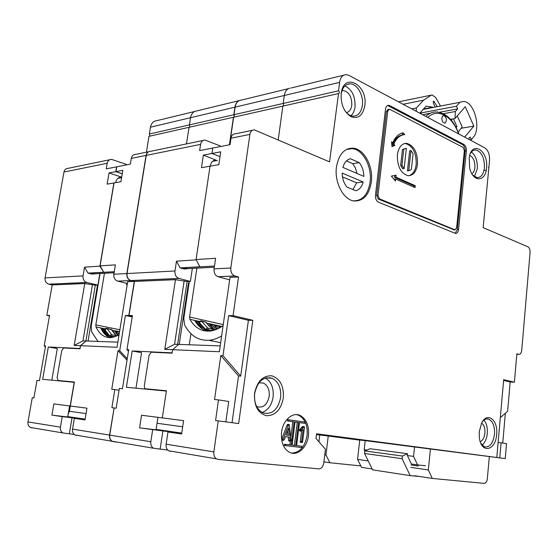 <?xml version="1.0" encoding="UTF-8"?>
<svg xmlns="http://www.w3.org/2000/svg" width="558" height="558" viewBox="0 0 558 558"><rect width="100%" height="100%" fill="white"/><g stroke="black" fill="none" stroke-linecap="round" stroke-linejoin="round"><path stroke-width="0.84" d="M457.26 115.952L462.198 126.959L458.195 132.086M456.144 127.573L456.946 126.638L453.431 118.833M452.252 119.042L451.276 120.172M456.946 126.638L455.76 126.84M353.472 200.859C362.484 200.824 368.022 194.526 370.094 181.978C372.193 166.793 362.958 149.349 352.056 148.651L346.518 149.453M346.95 187.09L355.878 190.738C359.408 189.72 361.842 186.797 363.188 181.978L342.187 173.119C342.319 178.706 343.909 183.359 346.95 187.09M359.261 162.65L350.417 158.744C346.832 159.623 344.321 162.511 342.891 167.414L363.858 176.391C363.732 170.964 362.198 166.382 359.261 162.65L352.747 163.64L346.469 160.899M357.008 173.461L355.432 168.084L352.747 163.64M352.956 189.546L356.667 182.836L342.5 176.921M363.188 181.978L356.667 182.836M347.425 149.028L347.906 148.986M354.93 200.922L354.456 201.013M443.352 113.713L455.349 111.495L455.014 118.547L465.267 106.711L473.854 126.122L461.173 128.27M469.773 139.835L471.37 139.584L470.227 137.024L468.469 139.137M419.79 113.183L456.465 106.215L459.904 102.302L463.335 101.479C473.142 101.158 480.605 124.016 474.677 135.58L471.37 139.584M455.349 111.495L457.644 108.859L439.327 112.291M456.465 106.215L457.644 108.859M464.668 137.108L473.854 126.122M450.55 119.349L455.014 118.547M423.006 109.417L459.904 102.302M423.355 109.04L424.889 108.908M100.035 273.518L91.212 326.06L91.624 331.843L97.985 341.426M104.451 273.274L95.83 324.923L96.004 326.981C99.498 334.388 104.534 337.932 111.119 337.625L119.049 334.842M112.716 272.813L113.999 273.134M115.29 331.724L116.329 332.415L117.55 331.738L117.103 331.173L114.739 330.706L117.752 335.581M119.489 332.136L119.286 331.605L117.103 331.173L116.238 331.926L115.199 331.529M116.329 332.415L118.08 335.407M115.98 335.463L112.542 330.266L110.965 329.178M118.282 335.295L116.238 331.926M119.607 331.396L119.538 331.822M105.092 328.781L100.886 327.951L101.347 328.808C103.118 332.38 105.323 335.002 107.959 336.676M112.988 330.838L112.423 330.901M113.581 337.213L112.137 337.241M104.981 329.094L105.078 329.973L109.717 335.944L111.44 336.76M106.794 328.341L111.258 329.499L115.904 335.511L111.188 334.702L109.717 335.944L112.053 336.244L111.726 334.702L107.101 328.669L106.522 328.285L105.023 328.85M105.078 329.973L105.009 328.871M101.437 328.983L102.512 329.687L103.746 329.004L103.307 328.432L102.421 329.192L101.347 328.795M102.512 329.687L106.899 335.937M108.524 336.997L102.421 329.192M127.252 284.273L126.575 284.573L127.05 285.515M126.275 283.22L126.764 283.415M189.329 281.455L183.784 318.325L184.559 324.798C190.243 335.651 198.411 340.805 209.048 340.268C213.212 339.892 217.404 338.462 221.638 335.972M196.869 268.161L189.574 317L189.88 319.302C194.644 327.581 201.222 331.508 209.613 331.082C214.119 330.692 218.624 328.85 223.123 325.558M220.068 327.581L219.224 326.911M221.366 326.779L220.884 326.235L219.978 327.072L218.659 326.242L219.685 327.804M221.861 326.451L216.274 325.202L215.36 326.039L215.639 326.36L216.811 325.83L216.274 325.202L209.194 323.619L214.286 330.162M218.917 326.388L218.492 325.698L218.659 326.242M209.913 324.833L210.819 325.551L212.159 324.798L211.628 324.163L210.708 325.007L209.71 324.498M216.999 329.15L214.293 325.363M210.819 325.551L214.181 330.071M209.117 326.2L206.627 322.88M214.565 330.071L210.708 325.007M199.311 321.401L194.923 320.431L195.07 320.983L202.073 328.767M219.978 327.072L220.25 327.386L221.268 326.842M215.36 326.039L214.384 325.537M214.586 325.879L217.167 329.074M209.794 330.775L208.315 330.72M199.248 321.645L199.457 322.712L205.588 329.359L209.041 331.124M207.974 330.517L207.576 330.266M201.285 320.934L205.902 322.224L212.026 328.906L207.171 327.964L205.588 329.359L208.218 329.694L207.729 327.964L201.619 321.262L200.873 320.836L199.269 321.443M199.457 322.712L199.248 321.464M195.635 321.652L196.59 322.391L197.957 321.624L197.42 320.99L196.486 321.84L195.453 321.331M196.59 322.391L200.196 327.253M202.673 329.171L196.486 321.84M318.911 441.783L319.741 434.961L316.456 434.536M503.602 380.416L510.186 381.965L514.399 382.216L503.672 379.677L496.801 457.483L490.412 456.674L505.234 458.599L365.211 440.639L364.179 449.727L364.82 451.031M419.414 476.462L410.179 475.632L372.632 469.864L364.548 453.487L364.834 450.927L370.059 448.737L407.577 453.731L402.395 456.032L402.116 458.69L410.179 475.632M414.559 446.839L413.569 456.388L417.565 464.905L425.489 465.77M413.569 456.388L407.382 455.558L411.385 464.019L417.565 464.905M407.382 455.558L407.577 453.731M402.116 458.69L364.548 453.487M366.836 450.09L364.179 449.727M364.834 450.927L402.395 456.032M440.408 105.908L435.777 97.587L432.178 94.993L431.299 95.139L423.613 100.14L416.38 107.973L416.212 111.272M435.128 106.927L433.287 102.902L433.726 101.068L437.179 106.529M419.93 113.155L426.033 106.111L433.336 107.276M403.085 104.276L423.613 100.14M416.38 107.973L411.727 108.887M180.625 433.447L181.727 433.357M229.638 279.851L218.039 276.712C215.116 275.45 213.784 272.848 214.056 268.9L215.604 258.284L196.06 259.568L210.045 166.186L218.82 164.659L220.717 151.811L211.949 153.471L220.012 156.596L211.956 153.478L203.363 155.096L216.106 160.16C213.065 160.104 211.154 161.939 210.373 165.642L210.31 166.138M232.044 422.692L238.51 375.973L220.808 355.572L222.991 355.676L228.675 315.64L233.07 315.64L238.524 276.998L230.001 277.361L219.385 351.728L172.645 349.699L178.609 344.384L220.222 345.904M178.609 344.384L174.563 344.237L164.784 349.357L172.645 349.699L172.122 353.172L151.253 352.189L149.098 355.174L144.369 385.501C144.187 387.398 144.634 388.494 145.722 388.793L166.423 390.753L162.308 417.9L183.603 420.648L181.629 433.991L167.972 432.004L166.138 444.189L213.854 451.882C213.533 455.119 214.411 457.441 216.49 458.857L218.129 459.387L318.771 468.86C321.401 468.72 323.068 466.76 323.779 462.98L325.433 449.197L315.981 438.449L316.546 433.796L496.801 457.483M220.808 355.572L214.551 399.528L218.499 399.919L215.576 420.551L218.227 420.878L213.854 451.882M238.524 276.998L234.82 275.973C231.891 274.689 230.552 272.032 230.817 268.007L249.893 134.394L231.005 138.217C231.598 135.266 233.091 133.787 235.469 133.787L252.383 130.293M214.3 267.198L187.858 268.663L184.405 267.728L199.91 266.85L196.06 259.568L199.715 266.48M214.474 266.026L199.91 266.85M516.806 354.281L518.724 354.351C520.328 354.49 521.332 353.137 521.737 350.271L530.072 252.509C530.163 249.656 529.451 247.759 527.952 246.824L483.165 227.65L489.547 160.362C489.764 154.427 488.201 150.269 484.86 147.877L348.889 75.379L346.086 74.619C342.584 74.863 340.422 77.443 339.599 82.375L338.532 90.801C339.627 92.07 339.613 93.04 338.504 93.709L329.555 161.876L254.364 129.888C251.979 129.881 250.486 131.381 249.893 134.394M486.22 170.211L483.974 170.497M278.212 139.891L282.843 106.118L338.176 93.618M289.79 88.171C286.826 88.938 284.999 91.373 284.301 95.481L283.206 103.453L283.757 105.908M341.97 90.675L343.316 90.515C349.078 92 351.903 96.918 351.791 105.274C351.142 109.487 349.357 111.935 346.441 112.625M350.968 115.729C353.158 113.713 354.511 110.77 355.021 106.892C355.425 96.471 352.056 89.482 344.914 85.918M474.37 176.572L477.306 168.69C477.655 161.116 475.702 155.549 471.447 151.992M471.901 173.761C473.554 172.624 474.551 170.532 474.9 167.484C475.067 161.283 473.337 157.251 469.71 155.382M341.154 93.96C342.431 87.453 345.395 84.077 350.061 83.833C357.134 83.658 363.802 95.502 362.372 105.364C361.221 112.395 358.124 115.994 353.081 116.162C349.81 115.876 346.923 113.811 344.419 109.975M364.806 105.664C362.888 115.401 358.306 119.084 351.066 116.72C343.986 112.102 340.694 104.409 341.189 93.653C343.568 71.431 368.106 84.697 364.806 105.664M518.724 354.351L516.841 353.828L514.399 382.216M233.07 315.64L252.816 320.313L238.657 423.564L218.227 420.878M371.37 181.915C369.166 195.028 363.335 201.368 353.877 200.936C343.358 199.694 334.235 182.313 336.446 167.044C338.706 154.406 344.265 148.114 353.13 148.17C364.158 148.881 373.497 166.542 371.37 181.915M389.7 105.608L388.584 105.295C386.917 105.364 385.892 106.634 385.501 109.089L375.471 195.174C375.304 198.627 376.322 200.978 378.519 202.219L455.398 233.384C457.086 233.467 458.139 232.156 458.543 229.45L466.362 150.876C466.481 147.821 465.658 145.673 463.886 144.438L389.7 105.608L387.412 105.567M308.435 435.631C309.188 425.824 306.468 419.121 300.253 415.508C292.727 411.63 282.892 420.174 281.574 432.185C280.786 441.81 283.366 448.493 289.316 452.238C297.156 456.646 307.214 447.655 308.435 435.631M486.534 168.028C485.662 182.187 472.8 182.508 469.648 167.951L469.222 157.565C471.831 139.856 488.745 150.611 486.534 168.028M283.318 398.021C280.932 409.76 275.331 415.661 266.501 415.731C257.873 413.185 253.897 405.708 254.56 393.306C257.189 381.288 262.93 375.457 271.774 375.82C280.151 378.652 284.001 386.052 283.318 398.021M496.634 434.508C495.692 451.066 480.863 453.982 479.322 437.374L479.266 431.697L481.645 423.027C487.239 411.253 498.336 420.104 496.634 434.508M379.482 198.85L377.968 195.335L387.74 111.091L389.289 109.194L389.833 109.347L463.126 147.396L464.368 150.618L456.639 227.873L454.861 229.777L379.482 198.85L378.171 199.004L376.657 195.488L386.436 111.349L387.984 109.452L388.752 109.298M417.496 164.198C417.712 152.613 414.12 145.652 406.712 143.322C401.711 143.371 398.607 147.179 397.394 154.74C397.156 166.256 400.665 173.238 407.919 175.679C413.108 175.742 416.303 171.913 417.496 164.198M395.852 177.109L396.068 175.17L391.353 176.133L395.413 180.987L395.636 179.048L415.075 187.621L415.278 185.723L395.852 177.109L394.548 177.284L394.757 175.442M393.795 144.173C396.389 138.175 400.051 134.98 404.794 134.59L402.967 132.804C398.545 133.829 395.113 137.205 392.672 142.932L391.528 141.669L391.988 146.594L394.918 145.415L393.795 144.173L392.49 144.389C394.973 138.621 398.482 135.441 403.022 134.848M403.741 149.349L401.962 165.287L404.118 168.6L406.377 148.309L402.444 149.558L405.073 148.588M410.974 150.527L408.742 170.72L411.351 169.618L413.087 153.841L410.974 150.527L409.677 150.73L407.445 170.901L407.905 170.839M355.495 201.089L356.457 200.796M349.413 148.686L348.408 148.665M398.245 137.477L398.063 136.787M395.008 139.856L395.106 141.467M395.957 138.691L396.187 139.8M393.69 141.892L393.167 144.278M393.788 141.718L393.285 144.257M404.71 445.605L316.519 434.04L404.71 445.605M418.298 464.981L418.193 466.035L411.113 465.023M430.441 448.869L428.321 469.934L410.869 467.388M418.179 464.967L418.193 466.035M428.321 469.934L432.276 478.429L414.831 475.758M489.324 456.597L487.343 478.659C486.911 481.666 485.844 483.235 484.135 483.381L432.276 478.429M510.186 381.965L507.634 411.288L500.317 417.635M505.346 413.276L502.744 443.045M499.78 457.888L501.098 442.794L506.531 443.617L505.234 458.599M501.098 442.794L498.127 442.459M231.005 138.217L230.063 144.662L212.758 148.044L211.949 153.471M481.631 423.062C484.079 424.924 485.174 428.265 484.909 433.092C484.358 437.611 482.803 440.485 480.25 441.713M482.098 445.103C484.972 442.724 486.702 438.853 487.301 433.475C487.685 427.714 486.562 423.264 483.939 420.132M482.482 421.583C484.477 419.218 486.59 418.416 488.822 419.177C492.965 421.395 494.862 426.417 494.514 434.236C493.07 443.505 489.694 447.69 484.407 446.798L480.87 443.359M338.532 90.801L283.206 103.453M422.783 114.781L429.541 113.302M398.712 137.073L398.168 137.163M399.577 135.866L400.881 135.643M488.871 167.512L488.383 167.574M442.661 121.986C441.287 118.519 441.678 116.357 443.84 115.499C446.819 117.696 447.195 120.27 444.97 123.22L442.661 121.986M170.343 451.31L168.732 450.801C166.682 449.448 165.817 447.244 166.138 444.189M181.699 433.559L167.972 432.004M180.659 433.231L181.72 433.392M225.864 421.883L228.717 401.467L218.499 399.919M222.991 355.676L240.707 376.127L238.51 375.973M228.675 315.64L248.408 320.285L240.707 376.127M248.408 320.285L252.816 320.313M454.247 229.903L378.171 199.004M291.701 453.11C299.848 452.58 304.975 446.7 307.095 435.456C307.856 425.67 305.128 418.967 298.914 415.368L296.563 414.622M299.5 422.622L304.794 423.334L304.954 422.064L287.579 419.63L287.412 420.92L292.817 421.681L290.795 437.605M288.165 436.963L288.842 440.98L290.348 441.211L291.053 440.457L289.26 424.589L288.284 425.468L283.052 439.467L283.38 440.346L284.196 439.83L285.396 436.621L289.504 437.13L290.348 441.211L289.881 444.845L284.427 444.21L284.259 445.507L301.773 447.558L301.934 446.274L296.605 445.654L299.506 422.587L304.794 423.334M301.934 446.274L296.612 445.626M289.079 424.54L287.747 424.38L286.945 425.308L281.804 438.972L281.804 439.92L282.362 440.206M304.166 426.612L300.776 430.295L301.453 431.09L303.147 429.395L301.62 441.636L301.906 442.55L302.52 442.41L304.508 426.975L302.317 426.675L299.632 429.667L299.911 430.978M301.585 431.013L300.281 441.455L300.888 442.41M455.209 233.342L457.253 229.547L465.093 151.065C465.212 148.01 464.382 145.868 462.617 144.634L388.396 105.874M295.049 421.994L297.281 422.308L294.373 445.368L292.12 445.103M287.586 430.769L288.019 435.233L285.989 434.975M288.911 419.783L288.751 421.074L294.157 421.834L291.22 445.033L285.766 444.398L285.598 445.702M287.412 420.92L288.751 421.074M284.427 444.21L285.766 444.398M289.881 444.845L291.22 445.033M292.817 421.681L294.157 421.834M295.056 421.96L298.621 422.462L295.712 445.556L292.12 445.138L295.056 421.96M285.989 434.982L288.639 427.993L289.358 435.407L285.989 434.982M297.281 422.308L298.621 422.462M294.373 445.368L295.712 445.556M281.804 438.972L283.143 439.153M281.713 439.285L283.052 439.467M288.019 435.233L289.358 435.407M299.869 430.992L301.208 431.16M302.317 426.675L303.657 426.835M302.589 426.493L303.929 426.654M470.22 153.875C471.691 151.106 473.582 149.788 475.876 149.928C481.7 151.874 484.553 157.823 484.421 167.763C483.528 174.333 481.059 177.625 477.02 177.646L472.745 175.079M280.604 397.673C277.765 410.137 271.753 415.159 262.581 412.732C256.547 409.154 253.911 402.716 254.678 393.432C257.566 381.212 263.432 376.169 272.269 378.303C278.568 381.749 281.344 388.208 280.604 397.673M262.093 412.481C268.063 410.27 271.732 405.108 273.113 396.996C273.866 387.97 271.272 381.651 265.343 378.031M258.954 382.795L263.488 383.088C267.812 385.466 269.709 389.889 269.193 396.354C267.219 404.871 263.09 408.31 256.792 406.67L256.687 406.622M408.881 175.728C412.899 174.452 415.333 170.671 416.198 164.38C416.414 152.808 412.822 145.861 405.415 143.532L404.501 143.518M404.118 168.6L402.813 168.781L400.658 165.475L402.444 149.558M413.848 187.083L413.98 185.884L394.548 177.284M394.283 179.634L394.325 179.216L395.636 179.048M403.441 134.757L401.767 133.132M391.96 146.294L393.613 145.631L392.49 144.389M401.962 165.287L400.658 165.475M408.742 170.72L407.445 170.901M415.278 185.723L413.98 185.884M392.672 142.932L391.66 143.106M394.918 145.415L393.613 145.631M234.527 117.027L233.99 114.711L235.099 107.143C235.95 102.714 238.126 100.349 241.621 100.042L288.395 88.659M229.589 144.759L233.621 117.236L282.843 106.118M220.194 146.594L220.284 145.945L205.044 140.072C202.68 140.093 201.194 141.523 200.601 144.376L146.245 155.382C146.838 152.704 148.302 151.344 150.632 151.309L203.077 140.477M146.245 155.382L127.029 273.546C126.75 277.089 128.033 279.425 130.879 280.541L134.471 281.434L175.456 279.684L187.104 281.546L177.632 344.349M132.323 316.212L128.989 315.5L134.471 281.434M113.839 441.755L112.263 441.266C110.254 439.997 109.417 437.939 109.738 435.107L114.111 407.954L116.169 408.212L119.342 388.438L122.453 388.745L128.703 349.671L126.973 349.594L132.434 315.5L128.989 315.5M316.47 434.41L359.757 440.067L316.47 434.41M365.204 440.674L359.764 439.99L357.552 459.374L368.217 460.922M212.758 148.044L199.652 150.604L200.601 144.376M210.045 166.193L201.459 167.693L203.363 155.096M196.025 259.882L176.468 261.158L174.961 270.986C174.689 274.759 176 277.235 178.895 278.435L190.39 281.413L192.343 268.412M199.666 266.78L180.088 267.896L176.468 261.158M186.749 268.363L186.672 268.851L184.147 268.991L180.088 267.896M186.672 268.851L182.606 267.749M190.39 281.413L187.104 281.546M174.563 344.237L184.168 280.786M164.784 349.357L175.456 279.684M179.223 344.405L188.478 282.948L189.085 283.101M190.948 333.663L189.301 344.774M187.021 292.622L187.627 292.776M157.942 417.356L156.045 429.793L139.577 427.881L180.653 433.252M167.791 450.083L153.408 448.214C151.371 446.881 150.514 444.719 150.834 441.727L109.738 435.107M166.375 391.074L126.401 387.273L132.183 350.968L172.171 352.858M139.577 427.881L141.544 415.236L170.518 418.96M152.662 429.793L150.834 441.727M128.459 351.177L126.973 349.594M132.183 350.968L141.558 352.691L135.971 388.18M283.408 103.411L233.99 114.711M372.193 468.978L361.535 467.346L357.552 459.374M149.872 136.145L149.349 134.059L150.465 127.203C151.316 123.178 153.457 120.995 156.889 120.654L194.623 111.474M146.398 152.174L148.979 136.347L233.439 117.271L229.408 144.794M126.227 164.931L126.324 164.359L111.53 159.379C109.235 159.435 107.792 160.732 107.206 163.285L63.954 172.038C64.533 169.632 65.949 168.39 68.195 168.321L109.619 159.769M63.954 172.038L45.072 277.912C44.8 281.079 46.021 283.164 48.748 284.155L52.194 284.936L84.739 283.548L95.313 285.194L85.918 340.987M49.467 315.912L46.816 315.382L52.194 284.936M31.883 427.902L30.376 427.449C28.472 426.291 27.677 424.457 27.991 421.932L32.259 397.791L33.892 397.994L36.995 380.403L39.465 380.647L45.582 345.855L44.208 345.793L49.564 315.382L46.816 315.382M107.206 163.285L106.257 168.837L116.741 166.863M88.059 341.064L97.301 286.073L97.901 286.212M116.601 166.814L115.785 171.655L109.019 172.931L107.122 184.147L113.888 182.968L99.903 266.159L84.544 267.156L83.051 275.889C82.772 279.23 84.028 281.427 86.818 282.481L97.908 285.096L95.313 285.194M97.908 285.096L99.847 273.525M127.022 360.168L118.01 350.647L119.705 350.731L125.404 315.493L128.814 315.493L134.297 281.434L127.67 281.72L117.034 347.278L80.533 345.695L86.155 340.994L80.387 345.688L74.193 345.423L82.961 340.875L92.482 284.531M74.193 345.423L84.739 283.548M86.155 340.994L82.961 340.875M80.052 348.513L80.387 345.688M79.913 348.485L48.316 346.992L57.307 348.555L51.824 380.172M48.316 346.992L42.652 379.3L74.333 382.321M69.59 405.945L67.72 416.979L51.922 415.117L53.854 403.915L70.175 406.022L74.186 382.3M78.057 407.026L70.175 406.022M51.922 415.117L62.217 416.617L60.417 427.156C60.097 429.806 60.913 431.725 62.859 432.931L74.249 434.459M62.217 416.617L85.088 419.414M70.301 406.036L69.408 411.295L68.222 414.043M96.095 293.236L96.701 293.375M45.386 346.971L44.208 345.793M115.785 171.655L122.244 173.838M109.019 172.931L121.693 177.186M115.715 182.647L115.778 182.201C116.552 178.895 118.415 177.235 121.372 177.242L121.672 177.277M99.903 266.159L103.481 271.76M93.981 273.566L93.918 273.964L89.991 273.008L88.011 273.12L91.931 274.076L93.918 273.964M240.407 100.196C237.45 100.956 235.615 103.286 234.918 107.185L233.809 114.746L149.349 134.059M88.011 273.12L84.544 267.156M103.397 272.248L89.991 273.008M113.658 441.727L116.971 442.062M114.111 407.954L109.563 435.08C109.235 437.911 110.079 439.962 112.081 441.239L113.483 441.706M128.814 315.493L132.316 316.246M134.297 281.434L130.705 280.548C127.852 279.432 126.568 277.096 126.847 273.553L146.063 155.41L131.29 158.402C131.883 155.773 133.341 154.44 135.657 154.392L148.512 151.741M149.635 151.378C147.724 151.783 146.531 153.129 146.063 155.41M233.809 114.746L234.346 117.068M239.026 100.663L197.03 110.882C193.563 111.209 191.401 113.483 190.543 117.696L189.427 124.894L189.957 127.091M186.484 143.908L189.057 127.294M359.75 440.143L328.244 436.021L325.963 455.021L329.938 462.763L323.912 461.843M360.817 465.909L329.938 462.763M325.963 455.021L324.756 454.847M319.741 434.961L318.932 441.803M328.244 436.021L319.762 434.961M76.558 435.456L75.009 434.982C73.042 433.761 72.219 431.801 72.547 429.109L109.563 435.08M118.01 350.647L111.753 389.282L114.808 389.582L111.886 407.675L113.93 407.933M85.053 419.623L74.353 418.367L72.547 429.109M74.353 418.367L85.004 419.916L86.957 408.17L70.322 406.022L74.381 382.035L58.088 380.486L57.118 377.585L61.771 350.654L63.577 347.997L80.01 348.771L80.533 345.695M86.295 341.001L117.864 342.152M127.384 283.492L117.647 281.127C114.815 280.025 113.539 277.731 113.818 274.243L115.367 264.862L100.098 265.866L114.034 182.94L120.933 181.734L122.837 170.316L115.938 171.62L116.755 166.786L130.342 164.129L131.29 158.402M114.069 272.743L94.937 273.797L91.603 272.988L103.788 272.297L100.098 265.866M114.237 271.704L103.788 272.297M122.258 173.761L115.938 171.62M125.404 315.493L132.204 316.944M119.056 390.209L114.808 389.582M119.705 350.731L127.252 358.717M119.112 334.437L117.55 331.738M114.815 331.201L117.654 335.63M115.157 331.417L114.739 330.706L112.186 330.482M101.312 328.69L100.886 327.951L96.004 326.981M119.879 329.743L95.83 324.923M111.921 337.088L112.053 336.244L114.941 336.802M116.099 335.567L111.258 329.499L107.101 328.669L105.043 329.464M111.44 337.597C108.294 335.881 105.727 333.021 103.746 329.004M100.949 328.446C103.209 333.049 106.215 336.125 109.954 337.674M116.692 336.104L115.904 335.511L116.252 336.3M211.405 340.757L211.824 341.161M218.576 328.397L216.811 325.83M215.848 329.618L212.159 324.798M214.028 325.209L216.929 329.178M209.355 324.17L214.244 330.176M213.191 330.469L212.026 328.906L212.521 330.629L208.218 329.694L208.092 330.587M209.627 324.324L209.194 323.619L206.809 323.18M195.37 321.157L194.923 320.431L189.88 319.302M223.256 324.603L189.574 317M217.418 328.962L215.472 326.583M212.047 328.913L205.902 322.224L201.619 321.262L199.387 322.147M208.029 331.152C203.977 329.255 200.622 326.081 197.957 321.624M195.07 320.983C198.048 325.97 201.863 329.346 206.516 331.096M431.299 95.139L398.531 101.849M434.326 101.507L433.141 101.737M218.136 276.74L234.918 276.001M339.599 82.375L235.099 107.143M458.571 133.857C452.454 116.148 437.598 107.638 427.812 117.459M458.934 134.053C453.807 120.43 446.386 113.072 436.663 111.963C432.708 111.809 429.102 113.288 425.831 116.406M214.056 268.9L230.817 268.007M151.33 389.644L145.722 388.793M387.74 111.091L386.436 111.349M377.968 195.335L376.657 195.488M454.861 229.777L453.57 229.882M463.886 144.438L462.617 144.634M466.362 150.876L465.093 151.065M458.543 229.45L457.253 229.547M286.945 425.308L288.284 425.468M287.321 424.568L288.66 424.729M288.514 440.332L289.853 440.513M282.209 440.213L283.548 440.395M281.804 439.92L283.143 440.102M299.534 430.706L300.874 430.867M299.437 430.127L300.776 430.295M299.632 429.667L300.964 429.834M300.092 429.074L301.432 429.235M301.215 427.812L302.555 427.972M301.878 427.079L303.217 427.24M300.344 442.131L301.683 442.313M300.281 441.455L301.62 441.636M212.535 161.339L217.383 160.467M174.961 270.986L127.029 273.546M178.992 278.463L130.977 280.569M182.696 426.779L157.042 423.271M156.107 429.395L181.762 433.106M162.894 430.971L160.139 449.225M60.417 427.156L27.991 421.932M67.783 416.631L85.137 419.135M72.031 417.768L69.311 433.908M86.065 413.569L69.408 411.295M86.909 282.501L48.839 284.175M83.051 275.889L45.072 277.912M117.891 178.344L121.609 177.674M150.465 127.203L234.918 107.185M63.466 381.281L58.088 380.486M117.745 281.148L130.795 280.576M113.818 274.243L126.847 273.553M104.911 329.387L104.974 329.018M126.575 284.573L126.771 283.345M220.682 342.682L209.048 340.268M219.015 326.583L219.775 327.748M199.178 321.98L199.234 321.589M206.3 322.391L205.609 321.917M432.185 107.289L423.403 108.984M343.316 90.515L341.914 90.835M350.605 148.595L353.13 148.17M486.457 418.953L488.822 419.177M291.011 88.018L343.672 75.204M443.84 115.499L443.233 115.611M234.82 275.973L218.039 276.712M216.49 458.857L168.732 450.801M453.787 229.945L455.07 229.84M298.914 415.368L300.253 415.508M387.524 105.511L388.584 105.295M290.181 441.162L288.842 440.98M283.38 440.346L282.041 440.164M301.104 431.125L299.765 430.964M301.906 442.55L300.567 442.368M346.755 84.6L350.061 83.833M473.798 150.235L475.876 149.928M265.922 377.857L272.269 378.303M263.488 383.088L259.093 382.753M405.415 143.532L406.712 143.322M213.609 160.613L216.106 160.16M178.895 278.435L130.879 280.541M112.263 441.266L153.408 448.214M30.376 427.449L62.859 432.931M86.818 282.481L48.748 284.155M118.938 177.674L121.372 177.242M112.081 441.239L75.009 434.982M130.705 280.548L117.647 281.127"/></g></svg>
